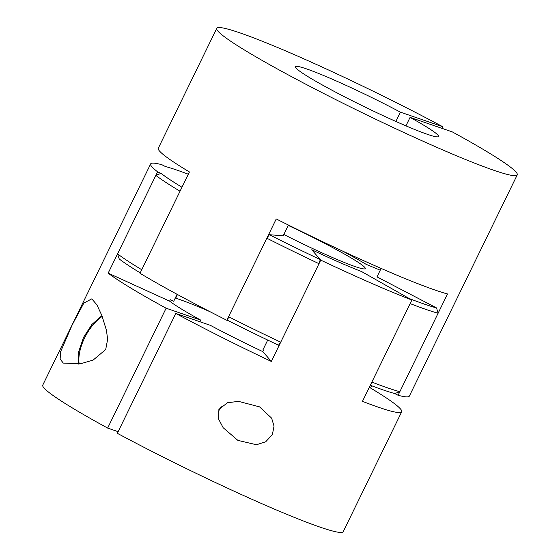 <?xml version="1.0" encoding="UTF-8"?>
<svg xmlns="http://www.w3.org/2000/svg" width="560" height="560" viewBox="0 0 560 560"><rect width="100%" height="100%" fill="white"/><g stroke="black" fill="none" stroke-linecap="round" stroke-linejoin="round"><path stroke-width="0.84" d="M441.875 128.317L442.673 126.686A167.146 12.075 26 0 0 216.769 28.343A167.146 12.075 26 0 0 286.44 73.913A167.146 12.075 26 0 0 437.087 147.455A167.146 12.075 26 0 0 517.237 174.895A167.146 12.075 26 0 0 452.34 131.915L410.074 117.383A79.597 5.754 -154 0 1 438.543 136.514A79.597 5.754 -154 0 1 427.441 134.33A79.597 5.754 -154 0 1 345.821 97.461A79.597 5.754 -154 0 1 295.463 66.724A79.597 5.754 -154 0 1 306.565 68.908A79.597 5.754 -154 0 1 400.407 112.154L395.871 121.457M216.769 28.343L158.305 148.218A167.146 12.075 26 0 0 189.427 171.962L140.007 273.287A167.146 12.075 -154 0 0 178.556 295.106A167.146 12.075 -154 0 0 226.821 320.278L276.241 218.953A167.146 12.075 26 0 0 447.517 293.958L398.097 395.276L394.786 393.554A163.17 11.788 -154 0 1 383.012 389.872A163.17 11.788 -154 0 1 370.314 385.252M405.944 125.853L410.074 117.383M442.673 126.686L400.407 112.154M517.237 174.895L409.353 396.088A167.146 12.075 -154 0 1 398.097 395.276M269.353 234.71A163.17 11.788 26 0 0 320.271 259.581L319.004 263.69A167.146 12.075 -154 0 1 266.847 238.217L269.353 234.71L283.192 235.802L288.435 225.057M319.004 263.69L280.728 342.181L278.516 345.205A163.17 11.788 -154 0 1 227.591 320.334L226.821 320.278M320.271 259.581L311.759 249.746A91.532 6.615 26 0 0 361.669 271.6L409.234 298.536A163.17 11.788 26 0 0 424.774 304.248A163.17 11.788 26 0 0 436.548 307.93L376.985 276.871L381.108 268.415M436.548 307.93L438.116 313.222A167.146 12.075 -154 0 1 426.055 309.456A167.146 12.075 -154 0 1 410.137 303.597L371.861 382.088A167.146 12.075 26 0 0 387.779 387.94A167.146 12.075 26 0 0 399.84 391.706L394.786 393.554M188.321 174.23A163.17 11.788 26 0 0 176.988 170.128A163.17 11.788 26 0 0 165.214 166.446L161.903 164.724A167.146 12.075 26 0 0 150.647 163.912A167.146 12.075 26 0 0 157.584 171.808L108.171 273.133L169.582 301.147L170.275 299.719L173.691 301.28L177.086 294.315M288.253 225.428A71.638 5.173 -154 0 1 365.267 268.59A71.638 5.173 -154 0 1 355.271 266.63A71.638 5.173 -154 0 1 283.836 234.479M438.116 313.222L399.84 391.706M155.848 175.378L117.565 253.862A167.146 12.075 26 0 0 141.75 269.717L180.026 191.226A167.146 12.075 -154 0 1 155.848 175.378L161 173.369A163.17 11.788 26 0 0 181.972 187.25M140.21 272.874A163.17 11.788 -154 0 1 119.238 258.986L117.565 253.862M157.584 171.808L161 173.369M380.247 270.193L366.107 264.313A91.532 6.615 26 0 0 342.727 251.139A91.532 6.615 -154 0 1 344.995 252.357A91.532 6.615 -154 0 1 366.107 264.313L380.247 270.193M266.847 238.217L228.564 316.708A167.146 12.075 26 0 0 280.728 342.181M227.591 320.334L228.564 316.708M72.261 324.772L60.662 351.568L60.116 359.086L63.315 363.09L80.682 363.727L93.093 360.115L105.7 349.538L107.632 339.311L106.435 330.267L101.892 315.581L96.859 304.773L91.784 298.851L83.818 303.107L72.261 324.772M108.171 273.133A167.146 12.075 -154 0 0 166.124 308.21L107.66 428.085A167.146 12.075 -154 0 1 42.763 385.105L150.647 163.912M199.899 321.734L200.697 320.096A95.515 6.902 -154 0 1 169.582 301.147M175.266 298.046A95.515 6.902 -154 0 1 178.941 299.25A95.515 6.902 -154 0 1 209.965 311.682M175.637 297.29A91.532 6.615 -154 0 1 176.05 297.402L177.457 294.511M267.715 340.06L263.039 349.643L263.508 350.189L262.815 351.617A95.515 6.902 -154 0 1 210.364 325.332L175.798 313.446L117.327 433.314A167.146 12.075 -154 0 0 343.231 531.657L401.695 411.782A167.146 12.075 -154 0 1 362.46 401.352L411.88 300.034L361.669 271.6A91.532 6.615 -154 0 1 311.759 249.746L320.747 260.127A167.146 12.075 26 0 0 411.88 300.034M107.66 428.085L118.125 431.683M166.124 308.21L200.697 320.096M369.229 387.478L370.573 388.038A167.146 12.075 -154 0 1 401.695 411.782M262.815 351.617L271.327 361.445A167.146 12.075 -154 0 1 175.798 313.446M221.354 406.133A19.901 10.038 -61.6 0 1 221.053 406.756A19.901 10.038 -61.6 0 1 218.05 411.887M272.384 434.532L274.036 426.167L271.642 418.166L259.581 406.875L238.518 401.359L227.521 402.738L218.897 409.374L218.589 419.062L223.181 427.742L237.867 440.377L256.466 444.745L265.72 441.777L272.384 434.532M371.679 385.77L370.573 388.038M320.747 260.127L271.327 361.445M102.221 316.414A33.831 17.066 118.4 0 0 84.56 337.981A33.831 17.066 118.4 0 0 79.163 363.986M78.554 364.077L78.729 351.568L83.566 337.33L91.854 324.52L101.92 315.637"/></g></svg>
